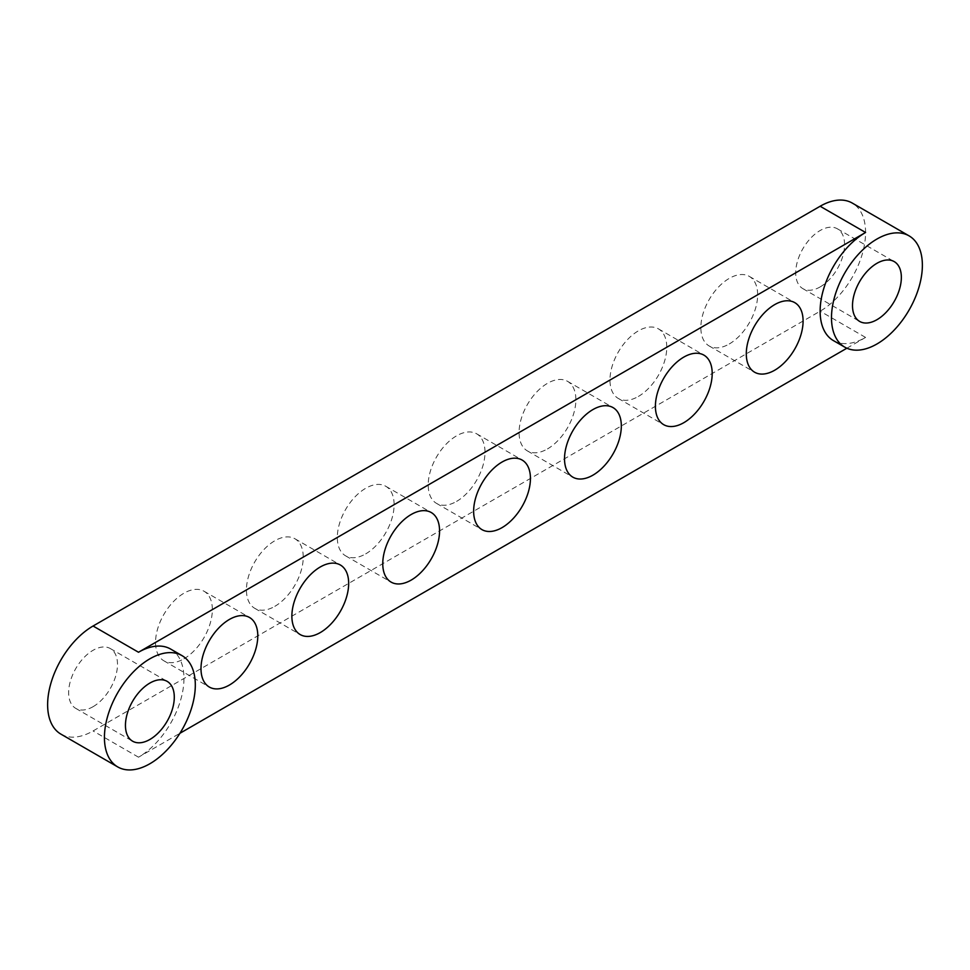 <?xml version="1.0" encoding="UTF-8"?>
<svg xmlns="http://www.w3.org/2000/svg" width="970" height="970" viewBox="0 0 970 970"><rect width="100%" height="100%" fill="white"/><g stroke="black" fill="none" stroke-linecap="round" stroke-linejoin="round"><path stroke-width="0.73" stroke-dasharray="4.85 3.64" d="M183.948 658.812A40.17 23.195 120 0 0 210.187 623.419A40.17 23.195 120 0 0 204.027 591.227A40.17 23.195 120 0 0 183.948 593.216A40.17 23.195 120 0 0 157.71 628.609A40.17 23.195 120 0 0 163.869 660.8A40.17 23.195 120 0 0 183.948 658.812M274.837 606.335A40.17 23.195 120 0 0 301.076 570.942A40.17 23.195 120 0 0 294.916 538.762A40.17 23.195 120 0 0 274.837 540.751A40.17 23.195 120 0 0 248.599 576.144A40.17 23.195 120 0 0 254.746 608.323A40.17 23.195 120 0 0 274.837 606.335M365.714 553.87A40.17 23.195 120 0 0 391.953 518.477A40.17 23.195 120 0 0 385.793 486.285A40.17 23.195 120 0 0 365.714 488.274A40.17 23.195 120 0 0 339.476 523.667A40.17 23.195 120 0 0 345.635 555.858A40.17 23.195 120 0 0 365.714 553.87M456.603 501.393A40.17 23.195 120 0 0 482.842 466A40.17 23.195 120 0 0 476.682 433.82A40.17 23.195 120 0 0 456.603 435.809A40.17 23.195 120 0 0 430.365 471.202A40.17 23.195 120 0 0 436.512 503.382A40.17 23.195 120 0 0 456.603 501.393M729.246 343.986A40.17 23.195 120 0 0 755.485 308.593A40.17 23.195 120 0 0 749.325 276.401A40.17 23.195 120 0 0 729.246 278.402A40.17 23.195 120 0 0 703.007 313.795A40.17 23.195 120 0 0 709.167 345.975A40.17 23.195 120 0 0 729.246 343.986M638.369 396.451A40.17 23.195 120 0 0 664.608 361.058A40.17 23.195 120 0 0 658.448 328.878A40.17 23.195 120 0 0 638.369 330.867A40.17 23.195 120 0 0 612.131 366.26A40.17 23.195 120 0 0 618.278 398.44A40.17 23.195 120 0 0 638.369 396.451M547.48 448.928A40.17 23.195 120 0 0 573.719 413.535A40.17 23.195 120 0 0 567.559 381.343A40.17 23.195 120 0 0 547.48 383.332A40.17 23.195 120 0 0 521.242 418.737A40.17 23.195 120 0 0 527.401 450.917A40.17 23.195 120 0 0 547.48 448.928M820.135 286.926A34.544 19.946 120 0 0 842.7 256.48A34.544 19.946 120 0 0 837.401 228.811A34.544 19.946 120 0 0 820.135 230.52A34.544 19.946 120 0 0 797.57 260.954A34.544 19.946 120 0 0 802.857 288.636A34.544 19.946 120 0 0 820.135 286.926M93.072 706.693A34.544 19.946 120 0 0 115.636 676.248A34.544 19.946 120 0 0 110.337 648.566A34.544 19.946 120 0 0 93.072 650.288A34.544 19.946 120 0 0 70.507 680.722A34.544 19.946 120 0 0 75.793 708.403A34.544 19.946 120 0 0 93.072 706.693M60.94 734.144A64.262 37.102 120 0 0 93.072 730.956L820.135 311.188A64.262 37.102 120 0 0 862.112 254.564A64.262 37.102 120 0 0 852.266 203.069M833.436 340.615A64.262 37.102 120 0 0 865.567 337.427L820.135 311.188M170.647 649.063A64.262 37.102 -60 0 1 180.493 700.558A64.262 37.102 -60 0 1 138.504 757.194L179.923 733.284M846.871 348.218L865.567 337.427M138.504 757.194L93.072 730.956M204.027 591.227L249.472 617.466M294.916 538.762L340.361 565.001M385.793 486.285L431.238 512.524M476.682 433.82L522.127 460.059M749.325 276.401L794.769 302.64M658.448 328.878L703.893 355.117M567.559 381.343L613.004 407.582M837.401 228.811L894.207 261.597M110.337 648.566L167.143 681.364M75.793 708.403L132.599 741.189M802.857 288.636L859.662 321.434M527.401 450.917L572.846 477.155M618.278 398.44L663.722 424.678M709.167 345.975L754.611 372.213M436.512 503.382L481.957 529.62M345.635 555.858L391.08 582.097M254.746 608.323L300.191 634.562M163.869 660.8L209.314 687.039"/><path stroke-width="1.45" d="M229.393 685.05A40.17 23.195 120 0 0 255.631 649.645A40.17 23.195 120 0 0 249.472 617.466A40.17 23.195 120 0 0 229.393 619.454A40.17 23.195 120 0 0 203.154 654.847A40.17 23.195 120 0 0 209.314 687.039A40.17 23.195 120 0 0 229.393 685.05M320.27 632.573A40.17 23.195 120 0 0 346.508 597.18A40.17 23.195 120 0 0 340.361 565.001A40.17 23.195 120 0 0 320.27 566.989A40.17 23.195 120 0 0 294.031 602.382A40.17 23.195 120 0 0 300.191 634.562A40.17 23.195 120 0 0 320.27 632.573M411.159 580.108A40.17 23.195 120 0 0 437.397 544.716A40.17 23.195 120 0 0 431.238 512.524A40.17 23.195 120 0 0 411.159 514.512A40.17 23.195 120 0 0 384.92 549.905A40.17 23.195 120 0 0 391.08 582.097A40.17 23.195 120 0 0 411.159 580.108M502.036 527.631A40.17 23.195 120 0 0 528.274 492.239A40.17 23.195 120 0 0 522.127 460.059A40.17 23.195 120 0 0 502.036 462.047A40.17 23.195 120 0 0 475.797 497.44A40.17 23.195 120 0 0 481.957 529.62A40.17 23.195 120 0 0 502.036 527.631M774.69 370.225A40.17 23.195 120 0 0 800.929 334.832A40.17 23.195 120 0 0 794.769 302.64A40.17 23.195 120 0 0 774.69 304.628A40.17 23.195 120 0 0 748.452 340.021A40.17 23.195 120 0 0 754.611 372.213A40.17 23.195 120 0 0 774.69 370.225M683.802 422.69A40.17 23.195 120 0 0 710.04 387.297A40.17 23.195 120 0 0 703.893 355.117A40.17 23.195 120 0 0 683.802 357.105A40.17 23.195 120 0 0 657.563 392.498A40.17 23.195 120 0 0 663.722 424.678A40.17 23.195 120 0 0 683.802 422.69M592.925 475.167A40.17 23.195 120 0 0 619.163 439.774A40.17 23.195 120 0 0 613.004 407.582A40.17 23.195 120 0 0 592.925 409.57A40.17 23.195 120 0 0 566.686 444.963A40.17 23.195 120 0 0 572.846 477.155A40.17 23.195 120 0 0 592.925 475.167M876.928 319.712A34.544 19.946 120 0 0 899.493 289.278A34.544 19.946 120 0 0 894.207 261.597A34.544 19.946 120 0 0 876.928 263.306A34.544 19.946 120 0 0 854.364 293.752A34.544 19.946 120 0 0 859.662 321.434A34.544 19.946 120 0 0 876.928 319.712M149.865 739.479A34.544 19.946 120 0 0 172.43 709.046A34.544 19.946 120 0 0 167.143 681.364A34.544 19.946 120 0 0 149.865 683.074A34.544 19.946 120 0 0 127.3 713.52A34.544 19.946 120 0 0 132.599 741.189A34.544 19.946 120 0 0 149.865 739.479M149.865 658.812A64.262 37.102 120 0 0 107.888 715.436A64.262 37.102 120 0 0 117.734 766.93A64.262 37.102 120 0 0 149.865 763.754A64.262 37.102 120 0 0 191.854 707.118A64.262 37.102 120 0 0 181.996 655.623A64.262 37.102 120 0 0 149.865 658.812M909.06 235.856A64.262 37.102 120 0 0 876.928 239.044A64.262 37.102 120 0 0 834.952 295.668A64.262 37.102 120 0 0 844.797 347.163A64.262 37.102 120 0 0 876.928 343.986A64.262 37.102 120 0 0 918.917 287.35A64.262 37.102 120 0 0 909.06 235.856L852.266 203.069A64.262 37.102 120 0 0 820.135 206.246L93.072 626.014A64.262 37.102 120 0 0 51.083 682.65A64.262 37.102 120 0 0 60.94 734.144L117.734 766.93M181.996 655.623L170.647 649.063A64.262 37.102 -60 0 0 138.504 652.252L865.567 232.485A64.262 37.102 120 0 0 823.591 289.108A64.262 37.102 120 0 0 833.436 340.615L844.797 347.163M179.923 733.284L846.871 348.218M138.504 652.252L93.072 626.014M865.567 232.485L820.135 206.246"/></g></svg>
